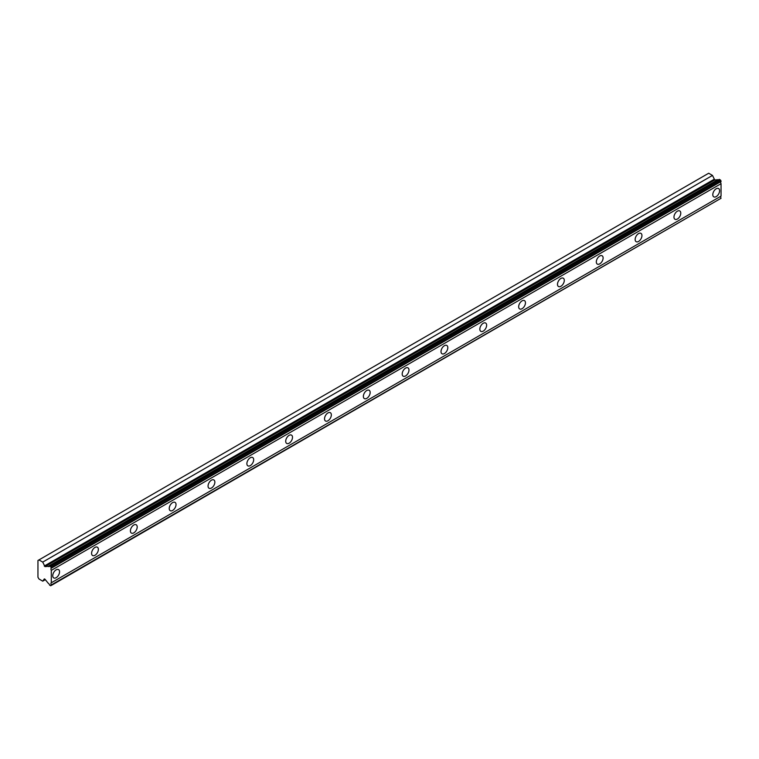 <?xml version="1.0" encoding="UTF-8"?>
<svg xmlns="http://www.w3.org/2000/svg" width="759" height="759" viewBox="0 0 759 759"><rect width="100%" height="100%" fill="white"/><g stroke="black" fill="none" stroke-linecap="round" stroke-linejoin="round"><path stroke-width="1.14" d="M51.299 567.723L721.05 181.04L720.471 180.035L719.323 179.371L49.572 566.053A1.983 1.148 60 0 1 49.221 566.499A1.983 1.148 60 0 1 48.234 566.394A1.983 1.148 60 0 1 48.149 566.347L44.971 566.622L714.731 179.949L712.483 175.424L708.697 173.232L37.95 560.493L37.95 577.248L38.946 578.965L42.732 581.157L44.335 578.908L44.971 579.221L48.149 583.168A1.983 1.148 60 0 1 49.572 585.104L50.711 585.768L51.299 584.952A1.983 1.148 60 0 1 51.299 582.779L51.299 570.37A1.983 1.148 60 0 1 51.299 568.197L50.711 566.707L49.572 566.053M718.422 179.892A1.983 1.148 60 0 1 717.986 179.722A1.983 1.148 60 0 1 717.91 179.665L714.731 179.949M716.192 196.619A4.801 2.77 120 0 0 719.333 192.388A4.801 2.77 120 0 0 718.602 188.536A4.801 2.77 120 0 0 716.192 188.773A4.801 2.77 120 0 0 713.062 193.004A4.801 2.77 120 0 0 713.792 196.856A4.801 2.77 120 0 0 716.192 196.619M56.147 577.694A4.801 2.77 120 0 0 59.287 573.462A4.801 2.77 120 0 0 58.547 569.611A4.801 2.77 120 0 0 56.147 569.848A4.801 2.77 120 0 0 53.007 574.079A4.801 2.77 120 0 0 53.747 577.931A4.801 2.77 120 0 0 56.147 577.694M94.979 555.275A4.801 2.77 120 0 0 98.11 551.043A4.801 2.77 120 0 0 97.38 547.192A4.801 2.77 120 0 0 94.979 547.429A4.801 2.77 120 0 0 91.839 551.67A4.801 2.77 120 0 0 92.57 555.512A4.801 2.77 120 0 0 94.979 555.275M133.802 532.865A4.801 2.77 120 0 0 136.943 528.625A4.801 2.77 120 0 0 136.203 524.782A4.801 2.77 120 0 0 133.802 525.019A4.801 2.77 120 0 0 130.662 529.251A4.801 2.77 120 0 0 131.402 533.103A4.801 2.77 120 0 0 133.802 532.865M172.625 510.446A4.801 2.77 120 0 0 175.765 506.215A4.801 2.77 120 0 0 175.035 502.363A4.801 2.77 120 0 0 172.625 502.6A4.801 2.77 120 0 0 169.494 506.832A4.801 2.77 120 0 0 170.225 510.684A4.801 2.77 120 0 0 172.625 510.446M211.457 488.028A4.801 2.77 120 0 0 214.598 483.796A4.801 2.77 120 0 0 213.858 479.944A4.801 2.77 120 0 0 211.457 480.181A4.801 2.77 120 0 0 208.317 484.413A4.801 2.77 120 0 0 209.057 488.265A4.801 2.77 120 0 0 211.457 488.028M250.28 465.609A4.801 2.77 120 0 0 253.421 461.377A4.801 2.77 120 0 0 252.681 457.525A4.801 2.77 120 0 0 250.28 457.772A4.801 2.77 120 0 0 247.14 462.003A4.801 2.77 120 0 0 247.88 465.855A4.801 2.77 120 0 0 250.28 465.609M289.103 443.199A4.801 2.77 120 0 0 292.243 438.968A4.801 2.77 120 0 0 291.513 435.116A4.801 2.77 120 0 0 289.103 435.353A4.801 2.77 120 0 0 285.972 439.584A4.801 2.77 120 0 0 286.703 443.436A4.801 2.77 120 0 0 289.103 443.199M327.935 420.78A4.801 2.77 120 0 0 331.076 416.549A4.801 2.77 120 0 0 330.336 412.697A4.801 2.77 120 0 0 327.935 412.934A4.801 2.77 120 0 0 324.795 417.165A4.801 2.77 120 0 0 325.535 421.017A4.801 2.77 120 0 0 327.935 420.78M366.758 398.361A4.801 2.77 120 0 0 369.899 394.13A4.801 2.77 120 0 0 369.159 390.278A4.801 2.77 120 0 0 366.758 390.515A4.801 2.77 120 0 0 363.618 394.756A4.801 2.77 120 0 0 364.358 398.598A4.801 2.77 120 0 0 366.758 398.361M405.591 375.952A4.801 2.77 120 0 0 408.721 371.711A4.801 2.77 120 0 0 407.991 367.868A4.801 2.77 120 0 0 405.591 368.106A4.801 2.77 120 0 0 402.45 372.337A4.801 2.77 120 0 0 403.181 376.189A4.801 2.77 120 0 0 405.591 375.952M444.413 353.533A4.801 2.77 120 0 0 447.554 349.301A4.801 2.77 120 0 0 446.814 345.449A4.801 2.77 120 0 0 444.413 345.687A4.801 2.77 120 0 0 441.273 349.918A4.801 2.77 120 0 0 442.013 353.77A4.801 2.77 120 0 0 444.413 353.533M483.236 331.114A4.801 2.77 120 0 0 486.377 326.882A4.801 2.77 120 0 0 485.637 323.03A4.801 2.77 120 0 0 483.236 323.268A4.801 2.77 120 0 0 480.096 327.508A4.801 2.77 120 0 0 480.836 331.351A4.801 2.77 120 0 0 483.236 331.114M522.069 308.704A4.801 2.77 120 0 0 525.2 304.463A4.801 2.77 120 0 0 524.469 300.621A4.801 2.77 120 0 0 522.069 300.858A4.801 2.77 120 0 0 518.928 305.09A4.801 2.77 120 0 0 519.659 308.941A4.801 2.77 120 0 0 522.069 308.704M560.892 286.285A4.801 2.77 120 0 0 564.032 282.054A4.801 2.77 120 0 0 563.292 278.202A4.801 2.77 120 0 0 560.892 278.439A4.801 2.77 120 0 0 557.751 282.671A4.801 2.77 120 0 0 558.491 286.522A4.801 2.77 120 0 0 560.892 286.285M599.714 263.866A4.801 2.77 120 0 0 602.855 259.635A4.801 2.77 120 0 0 602.124 255.783A4.801 2.77 120 0 0 599.714 256.02A4.801 2.77 120 0 0 596.583 260.252A4.801 2.77 120 0 0 597.314 264.104A4.801 2.77 120 0 0 599.714 263.866M638.547 241.447A4.801 2.77 120 0 0 641.687 237.216A4.801 2.77 120 0 0 640.947 233.364A4.801 2.77 120 0 0 638.547 233.601A4.801 2.77 120 0 0 635.406 237.842A4.801 2.77 120 0 0 636.146 241.694A4.801 2.77 120 0 0 638.547 241.447M677.37 219.038A4.801 2.77 120 0 0 680.51 214.806A4.801 2.77 120 0 0 679.77 210.955A4.801 2.77 120 0 0 677.37 211.192A4.801 2.77 120 0 0 674.229 215.423A4.801 2.77 120 0 0 674.969 219.275A4.801 2.77 120 0 0 677.37 219.038M44.971 566.622L42.732 562.096L38.946 559.914M721.05 181.04L721.05 181.515A1.983 1.148 60 0 0 721.05 183.687L51.299 570.37M51.299 585.426L721.05 198.27A1.983 1.148 60 0 1 721.05 196.097L721.05 183.687M51.299 568.197L721.05 181.515M721.05 196.097L51.299 582.779M721.05 198.27L51.299 584.952M45.322 579.658L42.732 581.157M712.483 175.424L42.732 562.096M717.91 179.665L48.149 566.347M720.471 180.035L50.711 566.707M714.01 179.361L44.259 566.043"/></g></svg>
